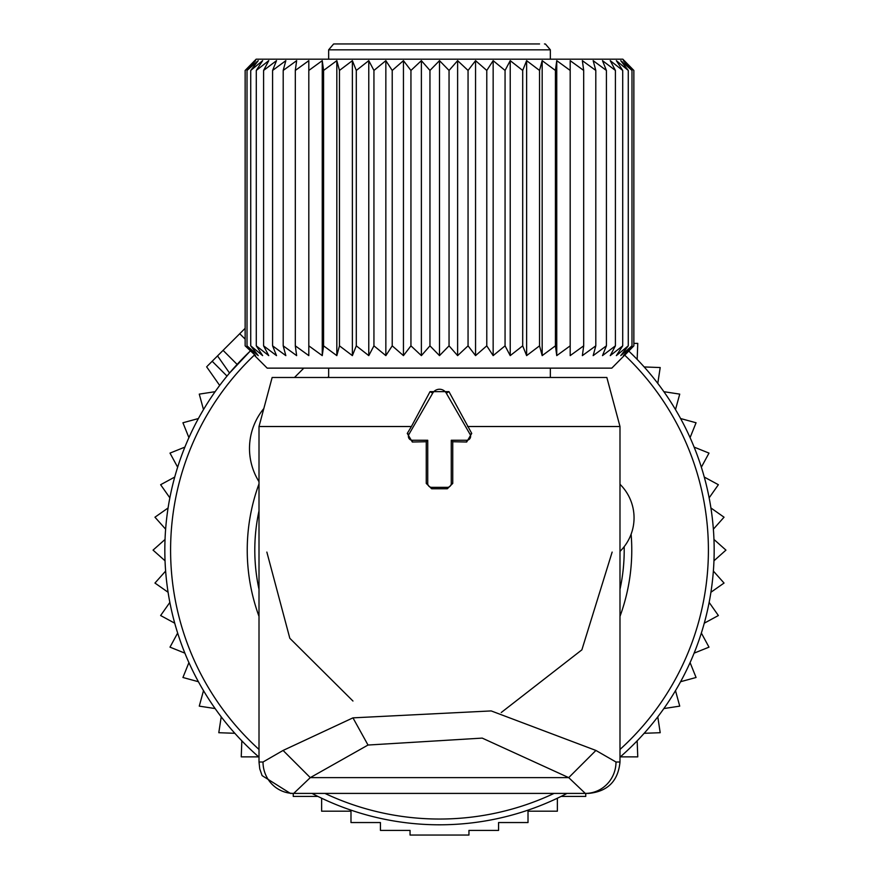 <?xml version="1.0" encoding="UTF-8"?>
<svg xmlns="http://www.w3.org/2000/svg" width="879" height="879" viewBox="0 0 879 879"><rect width="100%" height="100%" fill="white"/><g stroke="black" fill="none" stroke-linecap="round" stroke-linejoin="round"><path stroke-width="1.32" d="M207.378 366.06L245.142 328.306M217.531 355.907L229.54 373.048L250.207 351.095A274.666 274.666 0 0 0 259.008 757.16M311.99 793.407A274.666 274.666 0 0 0 567.01 793.407M619.992 757.16A274.666 274.666 0 0 0 628.793 351.095M637.165 359.423L637.758 343.381L633.858 343.381M644.175 366.95L660.206 367.543L657.778 383.398M663.876 391.693L679.731 394.122L675.501 409.592M680.599 418.536L696.069 422.766L690.081 437.654M694.124 447.114L709.001 453.103L701.354 467.199M704.277 477.066L718.374 484.714L709.144 497.844M710.913 507.974L724.043 517.204L713.374 529.18M713.957 539.453L725.944 550.122L713.957 560.802M713.374 571.075L724.043 583.052L710.913 592.27M709.144 602.412L718.374 615.531L704.277 623.189M321.626 798.22L321.626 811.185L350.985 811.185L350.985 822.546L380.431 822.546L380.431 830.413L410.053 830.413L410.053 835.05L468.946 835.05L468.946 830.413L498.569 830.413L498.569 822.546L528.015 822.546L528.015 811.185L557.374 811.185L557.374 798.22M293.256 793.407L293.256 796.418L317.923 796.418M241.835 740.832L241.242 756.863L258.668 756.863M234.825 733.295L218.794 732.712L221.222 716.846M215.124 708.562L199.269 706.134L203.499 690.663M198.401 681.719L182.931 677.489L188.919 662.601M184.876 653.141L169.999 647.153L177.646 633.056M174.723 623.189L160.626 615.531L169.856 602.412M168.087 592.27L154.957 583.052L165.626 571.075M165.043 560.802L153.056 550.122L165.043 539.453M165.626 529.18L154.957 517.204L168.087 507.974M169.856 497.844L160.626 484.714L174.723 477.066M561.077 796.418L585.744 796.418L585.744 793.407M620.332 756.863L637.758 756.863L637.165 740.832M644.175 733.295L660.206 732.712L657.778 716.846M663.876 708.562L679.731 706.134L675.501 690.663M680.599 681.719L696.069 677.489L690.081 662.601M694.124 653.141L709.001 647.153L701.354 633.056M215.124 391.693L199.269 394.122L203.499 409.592M198.401 418.536L182.931 422.766L188.919 437.654M184.876 447.114L169.999 453.103L177.646 467.199M263.821 408.548A62.783 62.783 0 0 0 259.008 481.692M294.487 377.476L303.826 368.136M619.992 484.285L620.255 484.538A47.081 47.081 0 0 1 620.255 551.133L619.992 551.386M328.647 376.608L327.779 377.476M408.922 434.369A3.923 3.923 0 0 0 412.317 440.258L427.732 440.258L427.732 483.417A3.923 3.923 0 0 0 431.655 487.34L447.345 487.34A3.923 3.923 0 0 0 451.268 483.417L451.268 440.258L466.683 440.258A3.923 3.923 0 0 0 470.078 434.369L446.301 393.177A7.845 7.845 0 0 0 432.699 393.177L408.922 434.369L407.274 433.424L412.317 442.005L426.26 441.73L426.26 483.417L431.655 488.757L447.345 488.757L452.74 483.417L452.74 441.73L466.683 442.005L471.726 433.424L448.96 391.638L430.04 391.638L411.405 426.524L259.008 426.524L259.008 762.016L259.755 768.861L262.096 775.608L290.389 793.407L293.718 793.407L290.389 793.407M467.595 426.524L619.992 426.524L606.851 377.476L272.149 377.476L259.008 426.524M293.707 793.407A31.391 30.699 90 0 1 263.008 762.016L283.082 750.446L310.287 777.629L568.713 777.629L585.293 793.407A31.391 30.699 90 0 0 615.992 762.016L595.918 750.446L568.713 777.629L482.219 738.107L368.015 745.04L310.287 777.629L293.707 793.407L588.611 793.407C607.675 791.539 618.135 781.079 619.992 762.016L615.992 762.016M595.918 750.446L491.207 710.924L352.962 717.857L283.082 750.446M352.962 701.035L289.817 638.275L266.853 552.089M501.25 712.517L581.876 649.845L612.147 552.089M411.405 426.524L407.274 433.424M427.732 440.258L426.26 441.73M451.268 440.258L452.74 441.73M539.563 43.95L334.536 43.95L333.57 44.027L328.647 49.839L328.647 59.179M480.615 43.95L535.718 43.95L480.615 43.95M424.447 43.95L469.056 43.95M254.69 355.621L267.194 368.136L611.806 368.136L633.858 345.843L623.42 355.621L631.99 345.843L620.761 355.621L628.265 345.843L616.355 355.621L622.717 345.843L610.246 355.621L615.41 345.843L602.489 355.621L606.411 345.843L593.171 355.621L595.797 345.843L582.359 355.621L583.689 345.843L570.185 355.621L570.185 345.843L556.748 355.621L556.748 60.662L570.185 70.441L570.185 60.662L583.689 70.441L582.359 60.662L595.797 70.441L593.171 60.662L606.411 70.441L602.489 60.662L615.41 70.441L610.246 60.662L622.717 70.441L616.355 60.662L628.265 70.441L620.761 60.662L631.99 70.441L623.42 60.662L633.858 70.441L622.826 59.179L256.174 59.179L245.142 70.441L245.142 345.843L255.58 355.621L247.01 345.843L258.239 355.621L250.735 345.843L262.645 355.621L256.283 345.843L268.754 355.621L263.59 345.843L276.511 355.621L272.589 345.843L285.829 355.621L283.203 345.843L296.641 355.621L295.311 345.843L308.815 355.621L308.815 345.843L322.252 355.621L323.582 345.843L336.822 355.621L339.459 345.843L352.38 355.621L356.303 345.843L368.773 355.621L373.938 345.843L385.848 355.621L392.221 345.843L392.221 70.441L385.848 60.662L373.938 70.441L373.938 345.843M254.69 60.662L245.142 70.441L255.58 60.662L247.01 70.441L247.01 345.843M308.815 60.662L308.815 70.441L308.815 60.662L295.311 70.441L296.641 60.662L283.203 70.441L285.829 60.662L272.589 70.441L276.511 60.662L263.59 70.441L268.754 60.662L256.283 70.441L262.645 60.662L250.735 70.441L258.239 60.662L247.01 70.441M322.252 355.621L322.252 60.662L308.815 70.441L308.815 355.621M322.252 60.662L323.582 70.441L323.582 345.843M336.822 355.621L336.822 60.662L323.582 70.441M336.822 60.662L339.459 70.441L339.459 345.843M352.38 355.621L352.38 60.662L339.459 70.441M352.38 60.662L356.303 70.441L356.303 345.843M368.773 355.621L368.773 60.662L356.303 70.441M368.773 60.662L373.938 70.441M250.735 70.441L250.735 345.843M256.283 70.441L256.283 345.843M263.59 70.441L263.59 345.843M272.589 70.441L272.589 345.843M283.203 70.441L283.203 345.843M295.311 70.441L295.311 345.843M385.848 355.621L385.848 60.662M556.748 355.621L555.418 345.843L542.178 355.621L539.541 345.843L526.62 355.621L522.697 345.843L510.227 355.621L505.062 345.843L493.152 355.621L486.779 345.843L475.55 355.621L468.057 345.843L457.618 355.621L449.048 345.843L439.5 355.621L429.952 345.843L421.382 355.621L410.943 345.843L403.45 355.621L403.45 60.662L392.221 70.441M403.45 60.662L410.943 70.441L410.943 345.843M421.382 355.621L421.382 60.662L410.943 70.441M421.382 60.662L429.952 70.441L429.952 345.843M439.5 355.621L439.5 60.662L429.952 70.441M439.5 60.662L449.048 70.441L449.048 345.843M457.618 355.621L457.618 60.662L449.048 70.441M457.618 60.662L468.057 70.441L468.057 345.843M475.55 355.621L475.55 60.662L468.057 70.441M475.55 60.662L486.779 70.441L486.779 345.843M493.152 355.621L493.152 60.662L486.779 70.441M493.152 60.662L505.062 70.441L505.062 345.843M510.227 355.621L510.227 60.662L505.062 70.441M510.227 60.662L522.697 70.441L522.697 345.843M526.62 355.621L526.62 60.662L522.697 70.441M526.62 60.662L539.541 70.441L539.541 345.843M542.178 355.621L542.178 60.662L539.541 70.441M542.178 60.662L555.418 70.441L555.418 345.843M556.748 60.662L555.418 70.441M570.185 60.662L570.185 355.621M624.31 60.662L633.858 70.441L633.858 345.843L624.31 355.621M403.45 355.621L392.221 345.843M583.689 70.441L583.689 345.843M595.797 70.441L595.797 345.843M606.411 70.441L606.411 345.843M615.41 70.441L615.41 345.843M622.717 70.441L622.717 345.843M628.265 70.441L628.265 345.843M631.99 70.441L631.99 345.843M254.262 355.193A268.908 268.908 0 0 0 259.008 749.457M324.922 793.407A268.908 268.908 0 0 0 554.078 793.407M259.008 616.366A192.27 192.27 0 0 1 259.008 483.889M619.992 749.457A268.908 268.908 0 0 0 624.738 355.193M259.008 510.908A184.711 184.711 0 0 0 259.008 589.348M619.992 483.889A192.27 192.27 0 0 1 620.222 484.516M631.111 534.201A192.27 192.27 0 0 1 619.992 616.366M619.992 589.348A184.711 184.711 0 0 0 624.178 546.683M212.18 361.258L227.013 376.08M239.725 333.712L245.142 339.118M223.079 350.358L237.132 364.411M263.008 762.016L259.008 762.016M352.962 717.857L368.015 745.04M412.317 440.258L412.317 442.005M432.699 393.177L430.04 391.638M446.301 393.177L448.96 391.638M470.078 434.369L471.726 433.424M466.683 440.258L466.683 442.005M451.268 483.417L452.74 483.417M447.345 487.34L447.345 488.757M431.655 487.34L431.655 488.757M427.732 483.417L426.26 483.417M550.353 59.179L550.353 49.839L328.647 49.839M206.631 366.807L219.684 385.441M619.992 426.524L619.992 762.016M328.647 368.136L328.647 377.476M550.353 368.136L550.353 377.476M550.353 49.839L545.43 44.027L544.464 43.95"/></g></svg>
